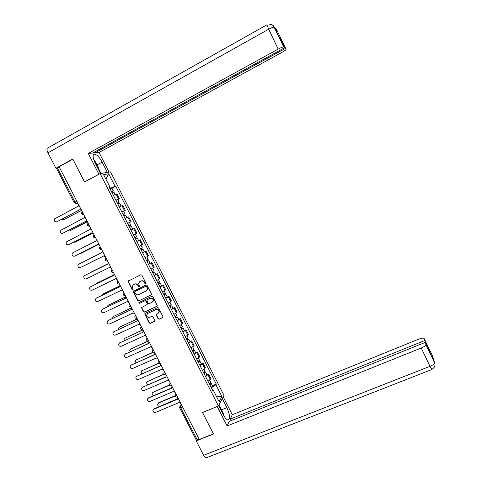 <?xml version="1.0" encoding="UTF-8"?>
<svg xmlns="http://www.w3.org/2000/svg" width="482" height="482" viewBox="0 0 482 482"><rect width="100%" height="100%" fill="white"/><g stroke="black" fill="none" stroke-linecap="round" stroke-linejoin="round"><path stroke-width="0.72" d="M145.606 283.681L145.829 282.934L141.859 275.162L140.792 274.764L127.995 281.265L132.032 289.537L132.773 289.815L133.05 289.453L132.225 286.368L133.484 284.699L134.514 284.205C135.924 283.705 137.057 284.127 137.912 285.477L138.424 286.477L139.171 286.754L139.449 286.374L138.611 283.356L139.894 281.621L140.937 281.12C142.347 280.62 143.485 281.042 144.347 282.398L144.859 283.398L145.606 283.681M158.096 318.819L159.162 319.223L162.669 317.608L163.085 316.987L158.626 308.01L157.56 307.606L145.118 313.396L144.708 313.957L149.155 322.934L150.209 323.338L154.421 321.404L154.74 320.367L152.878 316.722L151.818 316.319L149.727 317.283C147.878 317.662 146.853 316.885 146.667 314.945L147.751 313.421L155.945 309.613C157.759 309.215 158.789 309.968 159.036 311.866L157.927 313.493L156.144 314.722L158.096 318.819L159.397 319L162.964 317.355M218.436 405.964L202.482 412.526L213.393 433.842L199.313 439.482L59.141 166.778L72.854 159.229L84.513 182.003L100.123 173.616L218.436 405.964L223.997 395.373L110.505 171.845L100.123 173.616M151.137 295.026L151.462 293.972L147.07 285.362L146.004 284.964L133.189 291.423L137.653 300.497L138.708 300.901L151.39 294.833L138.708 300.901M152.854 296.701L157.331 305.733L156.915 306.335L144.467 312.137L143.413 311.733L141.455 307.594L146.89 304.684L147.209 303.636L145.962 301.208L144.901 300.81L139.672 303.274L138.87 302.642L151.788 296.303L152.854 296.701M199.199 439.247L196.258 440.012L179.804 408.031M74.156 202.675L56.599 168.561L57.382 167.905L74.993 202.145L76.337 203.482L77.819 203.115M59.202 166.899L57.382 167.905M115.825 200.193L118.596 199.018L116.108 194.126L113.324 195.282M116.108 194.126L116.975 193.897L119.452 198.771L117.783 199.638M118.596 199.018L119.452 198.771M121.777 211.887L125.296 210.266L122.826 205.404L119.223 206.874M121.717 211.773L125.296 210.266M127.634 223.401L131.122 221.726L128.658 216.882L125.109 218.436M127.591 223.311L131.122 221.726M134.394 234.421L136.93 233.149L134.478 228.317L130.971 229.956M133.448 234.824L136.93 233.149M139.286 246.302L142.72 244.543L140.274 239.723L136.816 241.446M144.269 251.978L142.648 252.899M145.106 257.737L148.498 255.9L146.058 251.098M148.408 264.22L151.818 262.437L148.456 264.323M150.914 269.143L154.252 267.227L151.818 262.437M154.186 275.577L157.566 273.746L154.252 275.704M156.698 280.512L159.994 278.518L157.566 273.746M161.615 285.814L163.296 285.013L160.03 287.061M162.47 291.851L165.718 289.772L163.296 285.013M167.326 297.045L169.013 296.255L165.79 298.376M168.224 303.154L171.423 300.997L169.013 296.255M173.02 308.239L174.707 307.462L171.538 309.661M173.96 314.427L177.111 312.191L174.707 307.462M178.702 319.403L180.388 318.632L177.262 320.916M179.678 325.669L182.786 323.35L180.388 318.632M184.365 330.538L186.052 329.772L182.973 332.134M185.383 336.87L188.444 334.478L186.052 329.772M190.01 341.636L191.697 340.882L188.667 343.323M191.065 348.046L194.083 345.57L191.697 340.882M195.638 352.704L197.331 351.956L194.342 354.475M196.734 359.18L199.705 356.638L197.331 351.956M201.247 363.735L202.946 363L200 365.597M202.392 370.29L205.314 367.664L202.946 363M206.844 374.737L208.543 374.014L205.645 376.683M208.025 381.364L210.905 378.665L208.543 374.014M109.541 187.847L110.107 187.414L103.624 174.671L108.691 173.773L115.041 186.275L109.896 188.546M211.321 387.835L215.894 384.757L216.285 384.082L115.716 186.118L115.041 186.275M215.894 384.757L221.907 396.59L219.165 401.747L213.032 389.697L212.267 389.697M110.107 187.414L109.402 187.582L212.628 390.402L213.032 389.697M111.926 188.125L115.716 186.118M212.423 385.708L216.285 384.082M108.691 173.773L105.907 179.153M216.279 396.077L221.907 396.59M145.793 283.524L144.6 282.217C143.744 280.861 142.612 280.44 141.196 280.946L140.937 281.12M139.732 281.705L141.196 280.946M133.333 284.778L134.785 284.025C136.189 283.524 137.322 283.946 138.177 285.296L139.358 286.603M128.465 280.723L128.351 281.645L132.303 289.351L132.96 289.658M133.628 290.875L133.538 291.761L137.912 300.298L138.973 300.696M146.51 286.627L145.763 286.35L134.858 291.556L134.635 292.291L135.177 293.339C136.032 294.683 137.159 295.111 138.563 294.616L146.022 291.074L147.323 289.248L146.763 286.447L145.763 286.35M134.984 291.459L146.016 286.163M146.528 290.742L147.582 289.061L147.299 287.501L147.046 287.688M146.763 286.447L147.299 287.501M141.859 307.046L141.798 307.884L143.666 311.523L144.727 311.92L157.186 306.112M147.149 304.479L147.462 303.437L146.221 301.009L145.16 300.611L139.672 303.274M139.214 302.232L139.931 303.07M152.131 302.232L153.228 300.654C153.017 298.713 151.987 297.942 150.143 298.34L147.251 299.702L146.932 300.756L148.173 303.184L149.239 303.588L152.131 302.232M152.649 301.871L153.475 300.449C153.264 298.515 152.234 297.743 150.39 298.141L150.143 298.34M147.504 299.503L150.39 298.141M156.511 314.144L156.475 314.951L158.337 318.596M158.512 313.065L159.277 311.655C159.03 309.757 158 309.004 156.186 309.402L155.945 309.613M147.45 313.595L156.186 309.402M145.1 313.408L145.052 314.222L149.402 322.711L150.462 323.115L154.71 321.157M112.011 192.704L113.897 191.993M111.408 191.517L112.282 191.167L111.758 191.517L112.288 192.565M61.684 219.334L63.696 219.72L81.127 210.562M111.366 191.438L113.228 190.685L112.131 191.426L112.637 192.408M110.004 188.763L111.896 188.07M81.253 210.592L63.642 219.75M111.691 191.384L112.131 191.426M78.367 204.187L78.277 206.145L54.442 218.942C53.906 221.075 54.683 222.033 56.774 221.816L80.042 209.574L81.675 210.622M80.084 209.658L56.719 221.841M117.897 204.272L119.759 203.518M117.289 203.073L118.156 202.705L117.62 203.043L118.174 204.133M67.733 230.77L69.498 230.944L86.718 222.009M117.259 203.012L119.102 202.229L117.988 202.928L118.518 203.976M115.897 200.343L117.765 199.608M86.79 222.051L69.932 230.794M117.566 202.94L117.988 202.928M123.766 215.803L125.603 215.008M123.151 214.592L124.007 214.207L123.464 214.526L124.043 215.671M73.83 242.139L75.288 242.139L92.387 233.372M123.127 214.55L124.952 213.737L123.826 214.4L124.386 215.502M92.424 233.402L75.421 242.085M123.428 214.454L123.826 214.4M96.948 164.983L102.142 162.169C99.569 157.445 97.087 154.758 94.689 154.113C92.442 154.475 92.592 157.457 95.147 163.061L100.491 173.55M102.142 162.169L107.335 172.387M109.028 172.098L99.051 152.463L94.894 152.836L285.278 48.507L286.013 49.254L276.77 29.908L277.343 31.125L274.927 28.414L274.312 27.131M94.484 152.029L94.894 152.836M279.873 37.964L280.163 37.801L279.397 36.975L284.561 47.778L92.64 153.041L88.278 153.433L278.192 49.098L268.679 29.221L47.959 152.788L55.93 168.278L72.788 158.994L84.519 181.919L98.864 174.213L88.278 153.433M99.051 152.463L281.819 52.46C284.675 50.845 286.073 49.779 286.013 49.254M47.959 152.788C46.64 149.932 46.603 148.323 47.845 147.956L266.835 24.865M56.972 168.146L55.93 168.278M284.561 47.778L283.687 46.941C282.807 46.899 280.97 47.616 278.192 49.098M280.163 37.801L285.278 48.507M98.834 169.158L101.021 173.46M100.539 173.544L98.696 169.923M276.27 29.92L276.807 30.011M275.029 27.848L276.764 29.902M272.565 25.04L274.312 27.125L283.796 47.001M218.629 405.585L223.353 414.863C224.98 417.936 226.486 419.641 227.878 419.967C230.318 418.948 229.992 414.845 226.895 407.658L222.298 398.608M206.742 457.641L206.079 457.894C205.29 457.755 204.464 456.888 203.615 455.297L196.222 440.934L213.526 434.005L202.548 412.55L217.237 406.459M217.201 406.519L227.112 425.974L229.203 421.425L425.293 342.389L425.859 344.365L434.601 362.663L432.691 356.373L424.214 338.629C423.654 337.834 421.889 337.984 418.918 339.087L232.282 414.749L230.282 419.081L231.089 420.666M223.208 396.879L232.282 414.749M227.112 425.974L421.25 348.022C424.033 346.823 425.576 345.672 425.877 344.57L425.859 344.365M196.222 440.934L196.626 440.187M425.293 342.389L430.058 352.372L424.214 338.629M424.763 340.539L230.282 419.081M429.492 350.438L429.191 350.553M218.918 405.043L219.599 406.38M219.009 406.236L218.653 405.543M93.863 160.072L94.803 160.771L98.894 168.814L98.677 169.995M218.955 406.218L219.864 406.453L223.702 413.99L223.817 415.731M84.35 215.828L84.26 217.774L60.34 230.504C59.889 232.601 60.684 233.529 62.72 233.3L86.019 221.196L87.652 222.244M86.049 221.256L62.738 233.288M90.315 227.432L90.218 229.372L66.233 242.03C65.859 244.085 66.661 244.989 68.649 244.742L91.978 232.782L93.604 233.83M91.996 232.824L68.799 244.687M129.622 227.305L131.429 226.468M130.965 229.95L132.496 229.215M128.995 226.076L129.845 225.678L129.297 225.986L129.899 227.167M80 253.43L81.054 253.297L98.105 244.669L81.313 253.183M128.983 226.052L130.791 225.208L129.646 225.835L130.236 227.004M130.791 225.208L129.453 222.582M129.272 225.944L129.646 225.835M137.075 241.277L138.581 240.524L137.075 241.277M135.454 238.771L137.243 237.891L138.581 240.524M133.478 234.879L135.267 234.011L136.605 236.644L134.821 237.524L135.665 237.114L135.105 237.403L135.731 238.632M86.417 264.558L103.865 255.9L86.808 264.425M136.605 236.644L135.448 237.24L136.069 238.463M135.099 237.391L135.448 237.24M141.268 250.188L143.04 249.29L144.371 251.905M141.274 250.2L143.04 249.29M142.612 252.833L144.377 251.917M140.913 248.82L141.539 250.05M107.926 263.799L90.315 272.698M140.642 248.959L142.407 248.043L141.069 245.422L139.792 246.043M139.298 246.32L141.069 245.422M91.188 272.077L107.92 263.787M141.25 248.652L141.859 249.845M96.267 239.006L96.165 240.934L72.818 252.797L72.107 253.514C71.806 255.532 72.619 256.412 74.559 256.153L97.912 244.332L99.545 245.38M97.924 244.356L74.837 256.032M102.196 250.538L102.094 252.46L78.717 264.184L77.976 264.967C77.735 266.95 78.56 267.805 80.458 267.534L103.835 255.852L80.458 267.534M103.835 255.852L105.462 256.9M108.107 262.039L107.998 263.949L84.603 275.535L83.826 276.379C83.645 278.325 84.477 279.156 86.332 278.879L109.739 267.329L111.366 268.384M84.953 275.355L107.998 263.937M147.058 261.569L148.824 260.66L150.143 263.256M147.076 261.599L148.824 260.66M146.715 260.22L147.329 261.425M113.704 274.951L96.581 283.326L95.785 284.217M146.444 260.358L148.191 259.418L146.871 256.822M96.78 283.205L113.692 274.921M147.052 260.045L147.625 261.178M113.999 273.511L113.891 275.409L90.465 286.856L89.664 287.76C89.538 289.658 90.375 290.471 92.189 290.188L115.626 278.777L117.253 279.831M90.682 286.736L113.879 275.379M152.83 272.914L154.583 271.993L155.915 274.601M152.854 272.963L154.583 271.993M152.499 271.583L153.107 272.77M119.518 286.043L102.286 294.363L101.407 295.629M152.228 271.721L153.945 270.733M102.371 294.315L119.518 285.989M152.83 271.414L153.372 272.481M119.879 284.94L119.765 286.832L96.316 298.147L95.49 299.099C95.406 300.961 96.255 301.75 98.033 301.467L121.494 290.194L123.121 291.242M96.406 298.087L119.741 286.784M158.59 284.229L160.331 283.289L161.639 285.856M158.62 284.29L160.331 283.289M159.952 286.898L161.657 285.892M158.265 282.916L158.861 284.085M125.398 297.069L107.98 305.377L107.088 306.962M157.994 283.061L159.687 282.024M108.348 305.118L125.416 296.984M158.596 282.741L159.108 283.741M125.736 296.34L125.621 298.219L102.142 309.402L101.298 310.402C101.262 312.228 102.112 312.999 103.859 312.71L127.344 301.575L128.965 302.624M102.13 309.408L125.585 298.153M164.332 295.508L166.061 294.556L167.356 297.105M164.374 295.587L166.061 294.556M165.694 298.189L167.387 297.153M164.019 294.219L164.597 295.364M131.375 308.01L113.656 316.355L112.812 317.379L112.806 318.234M163.747 294.357L165.416 293.285M113.577 316.391L131.453 307.871M164.344 294.038L164.82 294.978M131.58 307.703L131.459 309.577L107.956 320.62L107.094 321.669C107.094 323.458 107.956 324.211 109.667 323.922L133.177 312.92L134.803 313.969M107.884 320.657L131.417 309.492M170.056 306.751L171.779 305.793L173.062 308.317M170.104 306.853L171.779 305.793M171.423 309.444L173.092 308.378M169.748 305.486L170.321 306.606M137.346 318.921L119.313 327.296L118.458 328.363L118.548 329.453M169.477 305.624L171.128 304.51M119.181 327.368L137.292 318.819M170.08 305.305L170.52 306.172M113.619 331.875L137.28 320.898L113.752 331.809L112.878 332.899C112.915 334.659 113.776 335.394 115.457 335.104L138.997 324.229L140.617 325.284M137.406 319.036L137.225 320.789M175.761 317.963L176.539 317.451L175.924 317.62L176.201 317.343L177.472 316.993L178.75 319.5M175.822 318.084L177.472 316.993M177.135 320.669L178.786 319.572M175.466 316.716L176.026 317.819M143.003 329.935L124.952 338.213L124.085 339.316L124.32 340.623M175.195 316.861L176.822 315.704M124.766 338.316L142.943 329.815M175.791 316.535L176.201 317.343M119.343 343.064L143.088 332.188L119.53 342.967L118.644 344.094C118.711 345.817 119.572 346.54 121.229 346.251L144.793 335.508L146.414 336.563M143.214 330.333L143.027 332.08M181.449 329.146L182.22 328.622L181.6 328.772L181.871 328.477L183.154 328.164L184.419 330.652M181.515 329.278L183.154 328.164M182.829 331.857L184.461 330.736M181.166 327.917L181.714 328.995M148.649 340.919L130.58 349.095L129.7 350.233L130.116 351.733M180.895 328.061L182.497 326.868M130.345 349.227L148.052 341.021M181.491 327.73L181.871 328.477M149.004 341.599L148.643 342.413L148.872 343.443L125.29 354.089L124.392 355.252C124.495 356.945 125.356 357.65 126.989 357.361L150.577 346.757L152.192 347.805M125.055 354.222L148.799 343.298M187.124 340.292L187.884 339.75L187.257 339.888L187.516 339.575L188.817 339.298L190.077 341.768M187.197 340.443L188.817 339.298M188.51 343.015L190.125 341.865M186.847 339.081L187.39 340.141M153.39 352.264L136.189 359.946L135.303 361.12L135.942 362.801M186.582 339.226L188.155 337.996M135.906 360.114L153.155 352.185M187.173 338.9L187.516 339.575M154.776 352.83L154.409 353.674L154.644 354.662L131.038 365.175L130.128 366.374C130.254 368.037 131.122 368.73 132.725 368.441L156.343 357.963L157.957 359.018M130.749 365.344L154.559 354.505M192.782 351.408L193.529 350.854L192.896 350.974L193.149 350.649L194.463 350.402L195.716 352.854M192.866 351.571L194.463 350.402M194.168 354.137L195.764 352.957M192.517 350.215L193.041 351.257M158.705 363.308L141.786 370.766L140.889 371.971L141.798 373.809M192.246 350.36L193.8 349.095M141.455 370.971L158.536 363.175M192.836 350.028L193.149 350.649M160.53 364.024L160.163 364.898L160.398 365.85L136.761 376.237L135.852 377.46C136.002 379.099 136.864 379.774 138.448 379.491L162.091 369.146L163.705 370.2M136.43 376.436L160.307 365.675M198.421 362.488L199.162 361.922L198.524 362.024L198.765 361.681L200.096 361.47L201.337 363.91M198.512 362.675L200.096 361.47M199.813 365.229L201.392 364.018M198.162 361.319L198.68 362.337M164.163 374.249L147.365 381.557L146.462 382.786L147.715 384.75M197.897 361.464L199.428 360.156M146.986 381.792L164.037 374.074M198.482 361.132L198.765 361.681M166.272 375.189L165.898 376.087L166.133 377.008L142.473 387.263L141.557 388.516C141.726 390.125 142.594 390.788 144.154 390.504L167.82 380.292L169.435 381.346M142.1 387.492L166.031 376.81M204.043 373.538L204.778 372.96L204.133 373.044L204.362 372.688L205.712 372.508L206.941 374.93M204.145 373.737L205.712 372.508M205.44 376.285L207.007 375.05M203.796 372.387L204.308 373.387M169.712 385.112L152.927 392.318L152.017 393.571C152.041 394.698 152.619 395.373 153.752 395.608M203.531 372.532L205.037 371.188M152.511 392.583L169.628 384.901M204.115 372.194L204.362 372.688M171.99 386.323L171.616 387.245L171.851 388.131L148.167 398.252L147.245 399.536C147.438 401.12 148.299 401.771 149.848 401.488L173.532 391.402L175.147 392.462M147.751 398.518L148.486 397.861L171.743 387.914M209.652 384.558L210.375 383.961L209.724 384.034L209.947 383.66L211.309 383.515L212.532 385.919M209.76 384.775L211.309 383.515M211.056 387.317L212.598 386.046M209.411 383.425L209.911 384.401M175.328 395.909L158.47 403.048L157.56 404.326C157.759 405.85 158.608 406.477 160.102 406.206L177.406 398.903M209.146 383.57L210.634 382.19M158.018 403.344L158.765 402.657L175.291 395.656M209.73 383.232L209.947 383.66M177.695 397.421L177.316 398.367L177.551 399.223L153.848 409.218L152.915 410.519C153.125 412.08 153.993 412.719 155.517 412.441L179.232 402.482L180.84 403.542M153.39 409.513L154.156 408.808L177.436 398.988M181.72 405.254L180.473 405.778L181.328 404.482L180.473 405.778L180.786 407.832L197.331 440M77.668 202.826L75.65 203.633M204.766 368.489L202.386 363.808M199.138 357.421L196.752 352.728M193.499 346.323L191.101 341.618M187.835 335.189L185.437 330.471M182.16 324.024L179.75 319.295M176.466 312.83L174.05 308.082M170.755 301.599L168.332 296.84M165.025 290.333L162.597 285.561M159.283 279.036L156.849 274.246M153.523 267.709L151.077 262.907M147.745 256.346L145.293 251.526M141.949 244.946L139.491 240.114M136.135 233.517L133.671 228.667M130.303 222.051L127.832 217.189M124.458 210.55L121.976 205.675M210.375 379.521L208.007 374.857M82.151 211.538C81.994 212.707 82.494 213.677 83.645 214.448M83.675 214.514L83.067 214.604M88.152 223.22C88.013 224.407 88.507 225.377 89.64 226.118M94.135 234.861C94.008 236.078 94.508 237.042 95.623 237.753M100.105 246.471C99.991 247.706 100.485 248.67 101.588 249.357M106.052 258.045L107.528 260.919C105.871 261.16 105.172 260.443 105.444 258.774L106.034 258.009M111.981 269.583L113.445 272.451C111.824 272.692 111.125 271.999 111.354 270.36L111.963 269.54M117.897 281.084L119.367 283.946M123.79 292.556L124.971 295.484M129.67 303.991L130.893 306.895M135.532 315.391L136.798 318.271M141.371 326.76L142.684 329.61M147.197 338.087L148.649 340.907M153.005 349.39L154.451 352.197M158.795 360.657L160.235 363.452M164.573 371.887L166.007 374.677M170.327 383.088L171.761 385.871M176.069 394.252L177.49 397.023M89.67 226.172L89.104 226.269M95.647 237.801L95.123 237.891M101.606 249.393L101.124 249.483M107.546 260.949L107.112 261.039M113.469 272.475L113.083 272.553M119.373 283.964L119.036 284.037M119.361 283.934L119.343 283.94C117.759 284.187 117.06 283.512 117.246 281.91L117.873 281.036M125.248 295.388L125.218 295.406C123.675 295.647 122.976 294.99 123.121 293.418L123.766 292.496M131.122 306.811L131.08 306.829C129.568 307.076 128.869 306.432 128.983 304.889L129.64 303.925M136.972 318.198L136.924 318.222C135.442 318.469 134.743 317.837 134.833 316.319L135.496 315.318M142.75 329.586C141.298 329.827 140.605 329.206 140.66 327.718L141.334 326.682M148.558 340.913C147.137 341.148 146.444 340.539 146.474 339.075L147.155 338.009M154.433 352.167L154.354 352.203C152.951 352.438 152.258 351.836 152.276 350.396L152.963 349.299M160.223 363.422L160.132 363.464C158.753 363.699 158.06 363.103 158.06 361.681L158.747 360.56M165.989 374.647L165.892 374.689C164.537 374.924 163.844 374.333 163.826 372.929L164.519 371.785M171.743 385.835L171.634 385.883C170.297 386.112 169.61 385.534 169.574 384.148L170.273 382.973M177.478 396.993L177.358 397.048C176.044 397.27 175.358 396.692 175.309 395.324L176.008 394.131M76.819 201.175L74.174 202.717L76.337 203.482L77.65 202.789M182.648 407.055L179.75 407.923L179.629 407.043L180.473 405.778M64.136 219.587L63.696 219.72M56.774 221.816L57.231 221.678M75.71 241.97L75.288 242.139M274.354 27.233L274.24 27.161C273.312 27.034 271.462 27.721 268.679 29.221L266.944 24.805M203.615 455.297L430.01 366.326L421.25 348.022M221.587 409.827L226.895 407.658M431.842 369.519L430.01 366.326C432.794 365.139 434.318 363.964 434.589 362.795L434.559 362.578M432.673 356.927L432.709 356.439M62.72 233.3L63.172 233.143M68.649 244.742L69.089 244.573M81.47 253.116L81.054 253.297M91.249 272.041L90.857 272.252M74.559 256.153L74.993 255.966M84.603 275.535L85.019 275.318M96.966 283.103L96.581 283.326M90.465 286.856L90.869 286.621M102.666 294.122L102.286 294.363M96.316 298.147L96.707 297.894M102.142 309.402L102.527 309.131M114.017 316.084L113.656 316.355M107.956 320.62L108.336 320.337M119.663 327.013L119.313 327.296M113.752 331.809L114.12 331.508M125.296 337.912L124.952 338.213M119.53 342.967L119.891 342.648M130.917 348.781L130.58 349.095M125.29 354.089L125.639 353.758M136.52 359.614L136.189 359.946M131.038 365.175L131.375 364.832M142.106 370.423L141.786 370.766M136.761 376.237L137.099 375.876M147.673 381.196L147.365 381.557M142.473 387.263L142.799 386.883M153.228 391.938L152.927 392.318M148.167 398.252L148.486 397.861M158.765 402.657L158.47 403.048M153.848 409.218L154.156 408.808M81.687 212.038C81.157 213.827 81.813 214.641 83.657 214.478M87.646 223.781C87.194 225.54 87.863 226.323 89.652 226.142M93.592 235.487C93.207 237.21 93.888 237.975 95.629 237.771M99.521 247.152C99.202 248.845 99.888 249.586 101.588 249.363M113.873 191.944L115.156 194.469M111.872 188.016L113.228 190.685M119.741 203.482L121.042 206.043M117.747 199.566L119.102 202.229M125.591 214.984L126.911 217.581M123.603 211.08L124.952 213.737M93.351 154.843L94.689 154.113M274.505 27.522C277.048 29.39 275.843 28.854 276.704 29.944L277.18 30.944M269.143 24.118C274.15 24.895 273.095 26.028 273.535 25.986L283.687 46.941M425.877 344.57L434.589 362.795L434.957 364.464C434.523 365.711 436.222 366.019 431.739 369.561L206.079 457.894M432.342 355.818L433.107 358.367M131.423 226.456L132.761 229.089M152.661 268.215L153.957 270.757M158.439 279.566L159.705 282.06M164.199 290.887L165.44 293.333M169.941 302.178L171.158 304.57M175.665 313.433L176.852 315.776M181.371 324.651L182.539 326.947M187.064 335.84L188.203 338.087M192.734 346.998L193.848 349.191M198.391 358.12L199.482 360.265M204.031 369.212L205.097 371.309M209.658 380.268L210.7 382.316"/></g></svg>
